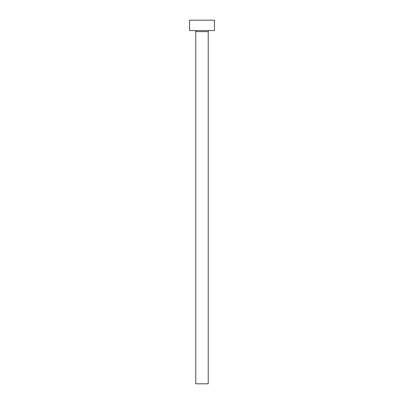 <?xml version="1.0" encoding="UTF-8"?>
<svg xmlns="http://www.w3.org/2000/svg" width="404" height="404" viewBox="0 0 404 404"><rect width="100%" height="100%" fill="white"/><g stroke="black" fill="none" stroke-linecap="round" stroke-linejoin="round"><path stroke-width="0.61" d="M208.232 31.628L195.768 31.628L195.768 383.8L208.232 383.8L208.232 31.628A1.04 1.04 0 0 1 209.272 30.588M195.768 31.628A1.04 1.04 0 0 0 194.728 30.588M214.468 30.588L189.532 30.588L189.532 20.2L214.468 20.2L214.468 30.588"/></g></svg>
